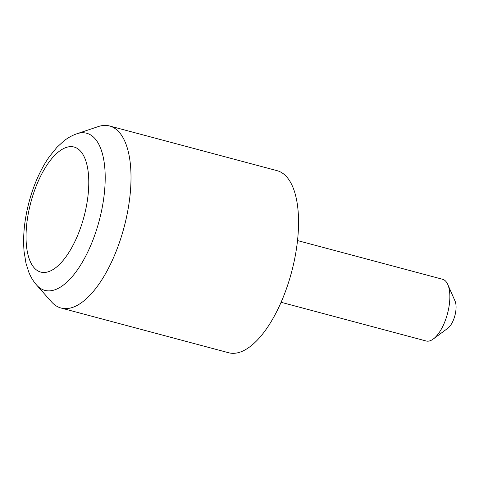 <?xml version="1.0" encoding="UTF-8"?>
<svg xmlns="http://www.w3.org/2000/svg" width="479" height="479" viewBox="0 0 479 479"><rect width="100%" height="100%" fill="white"/><g stroke="black" fill="none" stroke-linecap="round" stroke-linejoin="round"><path stroke-width="0.72" d="M447.805 284.55L455.05 301.069A15.969 6.796 104.9 0 1 454.816 315.906A15.969 6.796 104.9 0 1 447.781 328.301L433.273 339.018A31.931 13.586 -75.1 0 0 447.338 314.218A31.931 13.586 -75.1 0 0 447.805 284.55A31.931 13.586 -75.1 0 0 442.602 279.281L297.537 240.578M281.071 302.285L426.136 340.988A31.931 13.586 -75.1 0 0 433.273 339.018M76.891 133.767L98.201 126.6A94.207 40.08 104.9 0 1 109.619 125.989A94.207 40.08 104.9 0 1 123.594 229.058A94.207 40.08 104.9 0 1 61.049 308.027A94.207 40.08 104.9 0 1 51.451 301.806L36.548 284.975C33.368 281.347 30.806 277.125 28.86 272.306L25.986 263.276L24.076 251.493C22.729 235.614 24.507 218.669 29.417 200.665C34.135 183.655 40.799 168.961 49.397 156.585L56.929 147.322L63.917 140.922C68.006 137.713 72.329 135.329 76.891 133.767A81.298 34.59 104.9 0 1 98.806 222.19A81.298 34.59 104.9 0 1 36.548 284.975M109.619 125.989L277.155 170.692A94.207 40.08 104.9 0 1 291.13 273.76A94.207 40.08 104.9 0 1 228.585 352.73L61.049 308.027M31.135 201.282A64.707 27.531 -75.1 0 0 40.23 271.928A64.707 27.531 -75.1 0 0 83.687 217.831A64.707 27.531 -75.1 0 0 74.592 147.185A64.707 27.531 -75.1 0 0 31.135 201.282"/></g></svg>
